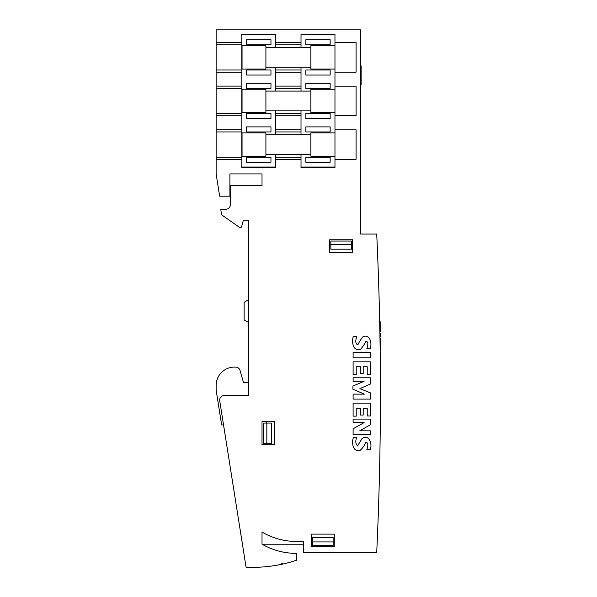 <?xml version="1.0" encoding="UTF-8"?>
<svg xmlns="http://www.w3.org/2000/svg" width="597" height="597" viewBox="0 0 597 597"><rect width="100%" height="100%" fill="white"/><g stroke="black" fill="none" stroke-linecap="round" stroke-linejoin="round"><path stroke-width="0.9" d="M262.016 444.638L262.016 421.698L274.635 421.698L274.635 444.638L262.016 444.638M296.425 556.598L296.425 553.382L294.134 553.344A68.827 68.827 0 0 1 262.016 544.166L262.016 532.054A67.677 67.677 0 0 0 296.425 541.457L303.306 541.457L303.306 552.471L376.722 552.471A3418.355 3418.355 0 0 0 376.722 234.031L360.663 234.031L360.663 29.85L216.129 29.85L216.129 72.222L241.822 72.222L241.822 86.125L216.129 86.125L216.129 72.222M290.082 562.21L290.769 562.016M242.382 223.771L243.203 220.726L248.71 220.726L248.71 395.542L224.256 395.542A4.589 4.589 0 0 0 219.726 400.848L246.061 567.15A137.653 137.653 0 0 0 296.425 560.27L296.425 553.382M284.59 563.628L288.463 562.658M288.903 562.538L288.433 562.665M288.336 562.687L287.858 562.814M287.664 562.867L286.06 563.277M282.239 564.165L281.866 564.247M281.747 564.269L284.172 563.732M248.71 329.469L248.71 354.043L248.248 354.506L248.71 382.468L243.486 382.468L240.031 370.424A4.589 4.589 0 0 0 235.621 367.095L234.487 367.095A18.35 18.35 0 0 0 216.129 385.453L216.129 390.042L221.651 424.915L223.532 424.915L225.785 439.138M262.016 185.398L262.016 173.928L262.016 185.398L230.352 185.398L230.352 204.667A4.589 4.589 0 0 1 225.763 209.256L220.718 209.256L221.599 214.816L239.509 227.36A1.373 1.373 0 0 0 241.628 226.591L243.203 220.726L248.71 220.726M230.352 204.667A4.589 4.589 0 0 1 225.763 209.256M334.969 42.603L334.969 45.678L310.88 45.678L310.88 69.08L334.969 69.08L334.969 72.162L356.073 72.162L356.073 42.603L334.969 42.603L334.969 34.454L301.015 34.454L301.015 42.536L275.777 42.536L275.777 34.454L241.822 34.454L241.822 42.536L216.129 42.536M334.969 72.162L334.969 167.488L301.015 167.488L301.015 159.406L275.777 159.406L275.777 167.488L241.822 167.488L241.822 159.406L216.129 159.406L216.129 173.928L219.651 196.182L229.897 196.182L229.897 173.928L262.016 173.928M334.969 115.751L356.073 115.751L356.073 86.192L334.969 86.192M334.969 159.339L356.073 159.339L356.073 129.78L334.969 129.78M352.633 239.77L329.693 239.77L329.693 252.389L352.633 252.389L352.633 239.77M311.335 546.733L311.335 534.114L334.283 534.114L334.283 546.733L311.335 546.733M248.71 299.649L244.121 302.298L244.121 319.94L248.71 322.589M262.09 544.21L303.306 544.21M275.777 167.048L241.822 167.048M275.777 34.895L241.822 34.895M334.969 167.048L301.015 167.048M334.969 34.895L301.015 34.895M275.777 72.222L301.015 72.222L301.015 86.125L275.777 86.125L275.777 67.245M275.777 115.811L301.015 115.811L301.015 129.721L275.777 129.721L275.777 110.833M275.777 47.514L275.777 42.536M275.777 159.406L275.777 154.422M275.777 134.698L275.777 129.721M275.777 91.102L275.777 86.125M241.822 115.811L241.822 129.721L216.129 129.721L216.129 115.811L241.822 115.811L241.822 113.587L216.129 113.587L216.129 115.811M216.129 390.042L216.129 385.453M234.487 367.095L235.621 367.095M240.031 370.424L242.74 379.886M230.352 196.182L229.897 196.182M216.129 129.721L216.129 159.406M216.129 86.125L216.129 113.587M266.605 421.698L266.605 423.079M266.605 443.72L266.605 444.638M329.693 244.36L330.842 244.36M351.491 244.36L352.633 244.36M311.335 542.143L312.485 542.143M333.133 542.143L334.283 542.143M241.822 86.125L241.822 113.587M241.822 88.349L216.129 88.349M241.822 42.536L241.822 69.998L216.129 69.998M241.822 44.76L216.129 44.76M241.822 69.998L241.822 72.222M241.822 129.721L241.822 157.175L216.129 157.175M241.822 131.944L216.129 131.944M241.822 157.175L241.822 159.406M301.015 134.698L301.015 131.944L275.777 131.944M301.015 131.944L301.015 129.721M301.015 159.406L301.015 157.175L275.777 157.175M301.015 157.175L301.015 154.422M301.015 91.102L301.015 88.349L275.777 88.349M301.015 88.349L301.015 86.125M301.015 115.811L301.015 113.587L275.777 113.587M301.015 113.587L301.015 110.833M301.015 47.514L301.015 44.76L275.777 44.76M301.015 44.76L301.015 42.536M301.015 72.222L301.015 69.998L275.777 69.998M301.015 69.998L301.015 67.245M330.148 157.175L305.836 157.175L305.836 162.22L330.148 162.22L330.148 157.175M270.963 157.175L246.643 157.175L246.643 162.22L270.963 162.22L270.963 157.175M330.148 126.9L305.836 126.9L305.836 131.944L330.148 131.944L330.148 126.9M270.963 126.9L246.643 126.9L246.643 131.944L270.963 131.944L270.963 126.9M330.148 113.587L305.836 113.587L305.836 118.631L330.148 118.631L330.148 113.587M270.963 113.587L246.643 113.587L246.643 118.631L270.963 118.631L270.963 113.587M330.148 83.311L305.836 83.311L305.836 88.349L330.148 88.349L330.148 83.311M270.963 83.311L246.643 83.311L246.643 88.349L270.963 88.349L270.963 83.311M330.148 69.998L305.836 69.998L305.836 75.043L330.148 75.043L330.148 69.998M270.963 69.998L246.643 69.998L246.643 75.043L270.963 75.043L270.963 69.998M330.148 39.723L305.836 39.723L305.836 44.76L330.148 44.76L330.148 39.723M270.963 39.723L246.643 39.723L246.643 44.76L270.963 44.76L270.963 39.723M353.103 419.094L370.356 419.094L370.356 424.78L359.715 430.84L370.356 430.84L370.356 434.504L353.103 434.504L353.103 428.818L364.118 422.579L353.103 422.579L353.103 419.094M353.103 377.797L370.356 377.797L370.356 384.035L359.894 388.625L370.356 392.848L370.356 399.087L353.103 399.087L353.103 394.132L364.297 394.132L352.924 389.177L352.924 386.058L364.118 381.282L353.103 381.282L353.103 377.797M356.775 336.312L353.469 336.312C351.14 341.38 353.17 352.402 360.752 349.133C362.812 346.805 364.513 344.2 365.871 341.312C369.028 341.477 367.573 346.529 366.871 348.611L370.17 348.611C372.252 343.685 370.17 333.566 362.961 336.79C360.946 339.156 359.282 341.775 357.954 344.648C354.663 344.215 355.924 338.7 356.775 336.312M370.356 352.469L353.103 352.469L353.103 357.79L370.356 357.79L370.356 352.469M353.103 361.827L370.356 361.827L370.356 374.491L367.237 374.491L367.237 366.782L363.2 366.782L363.2 373.573L360.446 373.573L360.446 366.782L356.222 366.782L356.222 374.677L353.103 374.677L353.103 361.827M353.103 403.124L370.356 403.124L370.356 415.967L367.237 415.967L367.237 408.258L363.2 408.258L363.2 415.049L360.446 415.049L360.446 408.258L356.222 408.258L356.222 416.154L353.103 416.154L353.103 403.124M353.469 437.444L356.775 437.444C355.282 440.683 355.521 443.534 357.491 445.974L362.058 438.594C369.013 433.497 372.692 444.355 370.17 449.556L366.871 449.556C367.513 447.489 369.073 442.496 365.857 442.317C364.483 445.541 362.543 448.25 360.021 450.451C352.685 452.414 351.469 442.31 353.469 437.444M334.969 156.257L310.88 156.257L310.88 132.862L334.969 132.862M265.911 144.564L265.911 132.862L242.054 132.862L242.054 156.257L265.911 156.257L265.911 144.564M334.969 112.669L310.88 112.669L310.88 89.266L334.969 89.266M265.911 100.968L265.911 89.266L242.054 89.266L242.054 112.669L265.911 112.669L265.911 100.968M334.969 69.08L334.969 45.678M265.911 57.379L265.911 45.678L242.054 45.678L242.054 69.08L265.911 69.08L265.911 57.379M329.693 244.583L352.633 244.583M334.283 541.912L333.133 541.912L333.133 537.33L312.485 537.33L312.485 541.912L311.335 541.912M312.485 541.912L333.133 541.912L333.133 545.434L312.485 545.434L312.485 541.912M266.829 423.079L263.314 423.079L263.314 443.72L271.419 443.72L271.419 423.079L266.829 423.079L266.829 443.72M330.842 241.069L351.491 241.069L351.491 249.173L330.842 249.173L330.842 241.069M380.162 350.379L380.617 350.372L380.17 350.745M380.625 350.738C380.655 353.155 380.655 353.155 380.625 350.738C380.655 353.155 380.655 353.155 380.625 350.738M380.864 379.207L380.871 380.923L380.864 379.207M380.864 379.005L380.871 380.565L380.864 379.005M379.804 327.581L380.252 327.574L379.811 327.932M380.252 327.574L379.796 327.134M380.244 327.126L380.199 324.947L379.752 324.955M380.199 324.947L379.744 324.492M380.192 324.484L379.737 324.156M380.341 367.894L380.796 367.886L380.811 369.677L380.349 369.289M380.811 369.304L380.789 367.006L380.334 367.006M380.796 368.259L380.341 368.259M380.811 369.677L380.356 369.685M379.968 336.656L380.431 337.007L379.968 337.014M380.423 336.648L380.408 335.708L379.953 335.723M380.408 335.708L379.946 335.701M380.602 349.29L380.573 347.148L380.602 349.29M380.58 347.76L380.602 349.148L380.58 347.76M380.714 358.879L380.729 360.603L380.714 358.879M380.707 358.678L380.722 360.245L380.707 358.678M380.841 374.916L380.849 376.886M380.379 374.326L380.834 374.326L380.379 373.983M380.834 374.326L380.386 374.797M380.841 374.797L380.849 377.005L380.393 377.005M380.849 377.005L380.401 377.468M380.849 377.461L380.401 377.819M360.663 65.901L361.125 65.901L360.663 65.625M380.326 331.41L379.871 331.417L380.326 331.41L380.274 328.902L379.826 328.91M380.326 366.043L380.782 366.043L380.767 364.409L380.311 364.416M380.043 341.491L380.498 341.484L380.52 343.193L380.498 341.484L380.52 343.603L380.065 343.611M380.065 343.566L380.52 343.559L380.513 342.581M380.513 342.603L380.498 341.812M380.073 343.976L380.528 343.969L380.52 343.193L380.528 343.924L380.073 343.932M380.14 321.641L380.185 323.775M380.819 370.677L380.826 372.647M380.356 370.088L380.811 370.088L380.356 369.744M380.811 370.088L380.356 370.558M380.819 370.558L380.826 372.767L380.371 372.767M380.826 372.767L380.379 373.229M380.826 373.222L380.379 373.573M380.453 338.686L380.483 340.506L380.453 338.365L379.99 338.372M380.483 340.506L380.453 338.365L380.483 340.506L380.02 340.514M380.461 338.932L380.476 340.394L380.461 338.932M380.67 354.588L380.692 356.558M380.207 354.006L380.67 353.999L380.207 353.663M380.67 353.999L380.214 354.476M380.67 354.469L380.692 356.678L380.237 356.685M380.692 356.678L380.244 357.14M380.692 357.14L380.244 357.491M361.125 84.946L360.663 84.946L361.125 84.946L361.125 75.423L360.663 75.423M379.923 334.096L380.379 334.447L379.931 334.454M380.371 334.089L380.356 333.156L379.908 333.163M380.356 333.156L379.908 333.141M380.11 346.275L380.558 346.267L380.535 344.641L380.088 344.648M380.744 362.08L380.759 363.797L380.744 362.08M380.737 361.872L380.752 363.439L380.737 361.872M361.125 65.901L361.125 75.423M281.523 563.665L281.717 564.277M282.485 563.359L282.724 564.068M310.88 134.698L265.911 134.698M310.88 154.422L265.911 154.422M310.88 91.102L265.911 91.102M310.88 110.833L265.911 110.833M310.88 47.514L265.911 47.514M310.88 67.245L265.911 67.245M380.199 353.028L380.655 353.021M380.192 352.663L380.647 352.655M380.871 380.923L380.408 380.931M380.856 378.289L380.401 378.289M380.871 380.565L380.408 380.573M380.856 378.655L380.401 378.655M380.117 347.155L380.573 347.148M380.147 349.521L380.61 349.514M380.11 346.79L380.565 346.782M380.602 349.148L380.14 349.155M380.573 347.238L380.117 347.245M380.729 360.603L380.267 360.603M380.699 357.961L380.244 357.961M380.722 360.245L380.267 360.245M380.707 358.327L380.244 358.327M379.811 328.484L380.267 328.477M379.729 324.014L380.185 324.007M379.677 321.283L380.132 321.276M379.99 338.141L380.446 338.133M380.028 340.88L380.483 340.872M380.476 340.394L380.02 340.394M380.453 338.499L379.99 338.499M380.759 363.797L380.296 363.804M380.729 361.155L380.274 361.163M380.752 363.439L380.296 363.439M380.737 361.521L380.274 361.528"/></g></svg>
